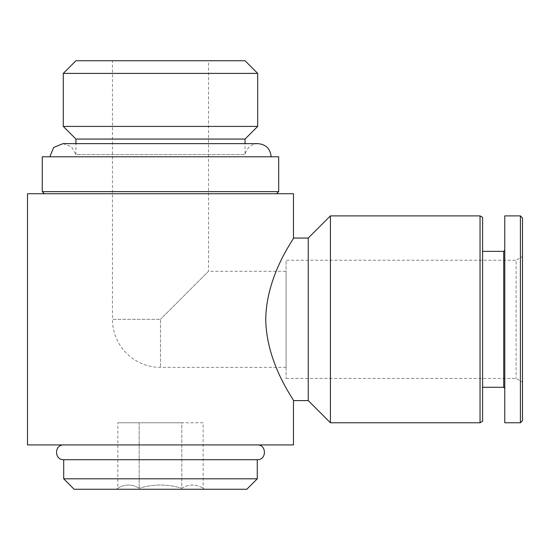 <?xml version="1.0" encoding="UTF-8"?>
<svg xmlns="http://www.w3.org/2000/svg" width="550" height="550" viewBox="0 0 550 550"><rect width="100%" height="100%" fill="white"/><g stroke="black" fill="none" stroke-linecap="round" stroke-linejoin="round"><path stroke-width="0.41" stroke-dasharray="2.75 2.06" d="M286.082 271.308L286.082 367.352L286.082 271.308L208.505 271.308L160.483 319.33L208.505 271.308L208.505 60.748L112.461 60.748L208.505 60.748M308.248 400.599L308.248 238.061M293.473 238.061C294.601 238.109 266.372 274.532 265.746 319.158C266.207 363.88 294.649 400.641 293.473 400.599M330.413 422.764L330.413 215.896M480.047 422.764L480.047 215.896M482.604 421.286L482.604 217.374M482.604 251.357L482.604 387.296L482.604 251.357M503.724 387.296L503.724 251.357M504.769 250.312L504.769 388.341L504.769 250.312M504.769 422.764L504.769 215.896M520.41 422.764L520.41 215.896M522.5 420.674L522.5 217.986M522.5 256.527L522.5 382.126L522.5 256.527L516.099 260.226L516.099 378.434L516.099 260.226L286.082 260.226L286.082 378.434L286.082 260.226M293.473 193.731L27.5 193.731M293.473 444.922L27.5 444.922M116.16 489.252L204.813 489.252L116.16 489.252L117.831 488.29C124.919 483.959 132.028 483.959 139.157 488.29C132.069 483.959 124.96 483.959 117.831 488.29L117.831 422.764L181.809 422.764L181.809 488.29C167.599 483.959 153.381 483.959 139.157 488.29C153.368 483.959 167.592 483.959 181.809 488.29C188.897 483.959 196.006 483.959 203.143 488.29C196.054 483.959 188.946 483.959 181.809 488.29L181.809 422.764L203.143 422.764L203.143 488.29L204.813 489.252M246.819 489.252L74.147 489.252M257.269 478.803L63.704 478.803M257.269 459.704L63.704 459.704M63.704 444.922L257.269 444.922L63.704 444.922M44.364 193.731L276.602 193.731L44.364 193.731M278.692 191.641L42.274 191.641M278.692 156.791L42.274 156.791M49.809 156.791L271.157 156.791L49.809 156.791M62.968 143.639L71.452 146.747L75.927 154.598L245.039 154.598L75.927 154.598L75.927 143.639L245.039 143.639L245.039 154.598C246.709 147.799 251.027 144.148 258.005 143.639M245.039 139.061L75.927 139.061M257.689 126.411L63.278 126.411M257.689 73.398L63.278 73.398M245.039 60.748L75.927 60.748M203.143 422.764L139.157 422.764L139.157 488.29L139.157 422.764L117.831 422.764M286.082 367.352L160.483 367.352A48.022 48.022 0 0 1 112.461 319.33L160.483 319.33L160.483 367.352L160.483 319.33L112.461 319.33L112.461 60.748M286.082 378.434L516.099 378.434L522.5 382.126"/><path stroke-width="0.82" d="M293.473 238.061L293.473 193.731L27.5 193.731L27.5 444.922L293.473 444.922L293.473 400.599C294.614 400.579 266.365 364.1 265.746 319.495C266.186 274.849 294.656 237.985 293.473 238.061L308.248 238.061L308.248 400.599L330.413 422.764L480.047 422.764L480.047 215.896L330.413 215.896L330.413 422.764M308.248 238.061L330.413 215.896M480.047 215.896L482.604 217.374L482.604 421.286L480.047 422.764M482.604 251.357L503.724 251.357L503.724 387.296L504.769 388.341M503.724 251.357L504.769 250.312M504.769 215.896L504.769 422.764L520.41 422.764L520.41 215.896L504.769 215.896M520.41 215.896L522.5 217.986L522.5 420.674L520.41 422.764M257.269 478.803L63.704 478.803L74.147 489.252L246.819 489.252L257.269 478.803L257.269 459.704C266.798 460.158 266.798 444.469 257.269 444.922M63.704 478.803L63.704 459.704L257.269 459.704M63.704 459.704C54.168 460.158 54.168 444.469 63.704 444.922M42.274 191.641L278.692 191.641L278.692 156.791L42.274 156.791L42.274 191.641L44.364 193.731M49.809 156.791L53.666 147.489L62.968 143.639L258.005 143.639L245.039 143.639L245.039 139.061L257.689 126.411L257.689 73.398L63.278 73.398L63.278 126.411L257.689 126.411M62.961 143.639L75.927 143.639L75.927 139.061L245.039 139.061M75.927 139.061L63.278 126.411M63.278 73.398L75.927 60.748L245.039 60.748L257.689 73.398M293.473 400.599L308.248 400.599M482.604 387.296L503.724 387.296M276.602 193.731L278.692 191.641M271.157 156.791C270.38 148.803 265.994 144.423 258.005 143.639"/></g></svg>

